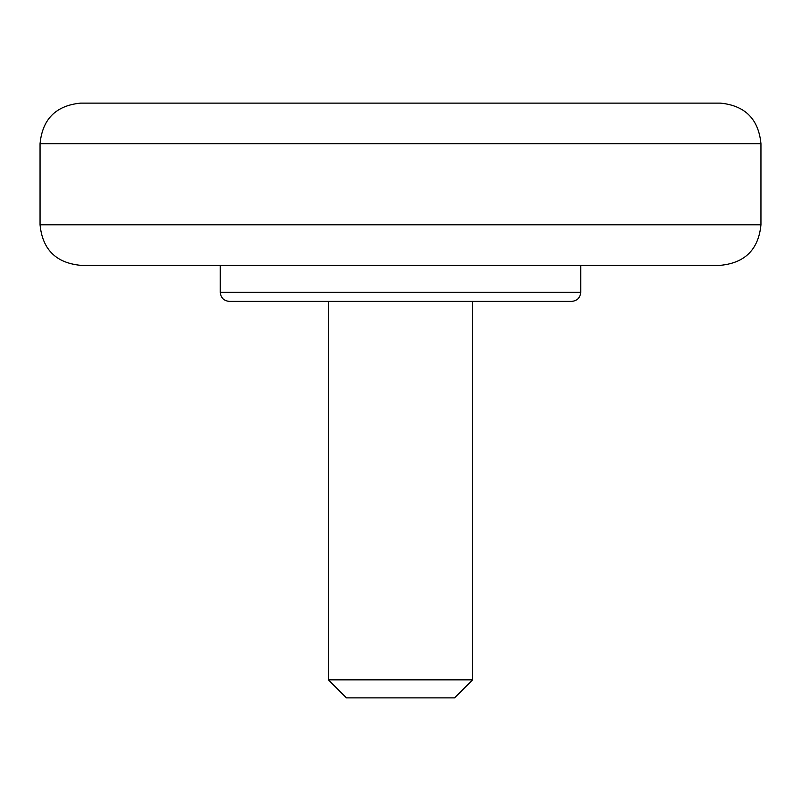 <?xml version="1.0" encoding="UTF-8"?>
<svg xmlns="http://www.w3.org/2000/svg" width="801" height="801" viewBox="0 0 801 801"><rect width="100%" height="100%" fill="white"/><g stroke="black" fill="none" stroke-linecap="round" stroke-linejoin="round"><path stroke-width="1.2" d="M760.95 143.679C758.547 119.049 745.03 105.532 720.399 103.129L80.601 103.129C55.97 105.532 42.453 119.049 40.05 143.679L760.95 143.679L760.95 224.781C758.547 249.411 745.03 262.928 720.399 265.331L80.601 265.331C55.97 262.928 42.453 249.411 40.05 224.781L760.95 224.781M580.725 292.365C580.194 297.842 577.191 300.846 571.714 301.376L229.286 301.376C223.809 300.846 220.806 297.842 220.275 292.365L580.725 292.365L580.725 265.331M472.59 679.849L454.567 697.871L346.433 697.871L328.41 679.849L472.59 679.849L472.59 301.376M328.41 679.849L328.41 301.376M220.275 292.365L220.275 265.331M40.05 224.781L40.05 143.679"/></g></svg>
